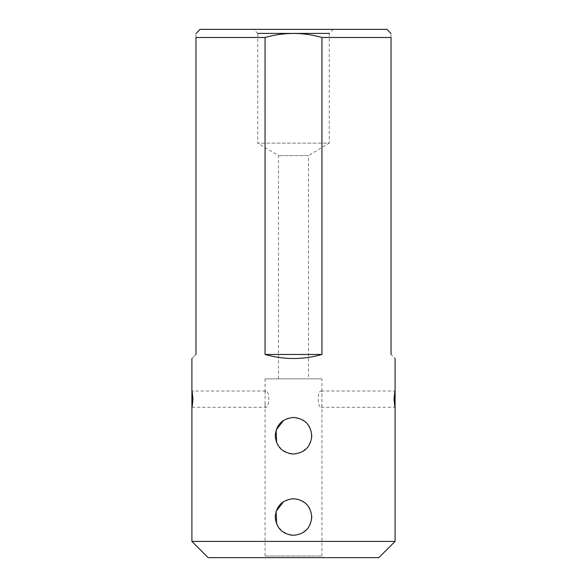 <?xml version="1.0" encoding="UTF-8"?>
<svg xmlns="http://www.w3.org/2000/svg" width="587" height="587" viewBox="0 0 587 587"><rect width="100%" height="100%" fill="white"/><g stroke="black" fill="none" stroke-linecap="round" stroke-linejoin="round"><path stroke-width="0.44" stroke-dasharray="2.94 2.2" d="M278.465 378.842L278.465 155.592L257.737 143.14L329.263 143.14L308.535 155.592L278.465 155.592L308.535 155.592L308.535 378.842L278.465 378.842L308.535 378.842M395.095 541.397L191.905 541.397M195.97 354.46C190.562 359.86 190.562 359.86 195.97 354.46L195.97 37.48L265.053 37.48L265.053 354.46C284.02 359.86 302.98 359.86 321.947 354.46L321.947 37.48L391.03 37.48L391.03 354.46C396.438 359.86 396.438 359.86 391.03 354.46M323.569 557.65L263.431 557.65L323.569 557.65L321.947 556.021L265.053 556.021L321.947 556.021L321.947 394.281C321.999 392.16 321.749 391.081 321.192 391.03C317.274 390.34 317.266 407.965 321.192 407.29C321.749 407.239 321.999 406.153 321.947 404.039M208.158 557.65L378.842 557.65M333.328 29.35L253.672 29.35L333.328 29.35L329.263 33.415L257.737 33.415L253.672 29.35M386.965 29.35L200.035 29.35M265.053 37.48C284.064 32.094 303.031 32.094 321.947 37.48M195.97 37.48C195.97 32.094 195.97 32.094 195.97 37.48M391.03 37.48C391.03 32.094 391.03 32.094 391.03 37.48M321.947 354.46L265.053 354.46M329.263 33.415L329.263 143.14L257.737 143.14L257.737 33.415M321.947 378.842L265.053 378.842L321.947 378.842L321.947 394.281M265.808 391.03C265.251 391.081 265.001 392.167 265.053 394.288L265.053 404.039C265.001 406.153 265.251 407.239 265.808 407.29C269.727 407.98 269.734 390.362 265.808 391.03L192.11 391.03M293.5 535.3L301.799 533.312L308.087 528.043L311.462 520.464L311.051 511.871L307.001 504.673L300.199 499.999L291.695 498.811L283.675 501.584M276.624 524.052L281.819 531.081L289.861 534.933M293.5 454.022L301.799 452.034L308.087 446.766L311.462 439.186L311.051 430.594L307.001 423.403L300.199 418.722L291.695 417.54L283.675 420.307M276.624 442.774L281.819 449.803L289.861 453.656M265.053 378.842L265.053 394.288M265.053 404.039L265.053 556.021L263.431 557.65M192.11 407.29L265.808 407.29M321.192 407.29L394.89 407.29M321.192 391.03L394.89 391.03"/><path stroke-width="0.88" d="M395.095 541.397L378.842 557.65L208.158 557.65L191.905 541.397L395.095 541.397L395.095 404.039L394.89 407.283L394.038 399.167L394.89 391.03L395.095 394.281L395.095 358.525M195.97 354.46C190.562 359.86 190.562 359.86 195.97 354.46L195.97 37.48C195.97 32.094 195.97 32.094 195.97 37.48L265.053 37.48L265.053 354.46C284.02 359.86 302.98 359.86 321.947 354.46L265.053 354.46M391.03 354.46C396.438 359.86 396.438 359.86 391.03 354.46L391.03 37.48L321.947 37.48L321.947 354.46M191.905 394.281L192.11 391.037L192.962 399.16L192.11 407.283L191.905 404.039L191.905 358.525M395.095 404.039L395.095 394.281M293.5 535.3C282.391 534.214 276.294 528.124 275.215 517.022C276.286 505.906 282.384 499.808 293.493 498.723C304.602 499.801 310.699 505.891 311.785 517C310.721 528.102 304.631 534.207 293.5 535.3L289.861 534.933M293.5 454.022C282.391 452.937 276.294 446.846 275.215 435.745C276.286 424.628 282.384 418.531 293.493 417.445C304.602 418.524 310.699 424.614 311.785 435.723C310.721 446.824 304.631 452.929 293.5 454.022L289.861 453.656M195.97 33.584L200.035 29.35L386.965 29.35L391.03 33.584M321.947 37.48C303.031 32.094 284.064 32.094 265.053 37.48M391.03 37.48C391.03 32.094 391.03 32.094 391.03 37.48M257.737 33.415L329.263 33.415M283.675 501.584L276.132 511.284L276.624 524.052M283.675 420.307L276.132 430.007L276.624 442.774M191.905 541.397L191.905 404.039"/></g></svg>
